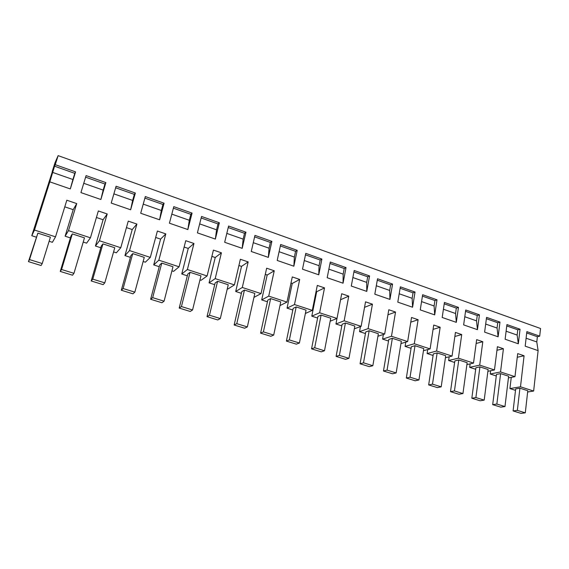 <?xml version="1.0" encoding="UTF-8"?>
<svg xmlns="http://www.w3.org/2000/svg" width="569" height="569" viewBox="0 0 569 569"><rect width="100%" height="100%" fill="white"/><g stroke="black" fill="none" stroke-linecap="round" stroke-linejoin="round"><path stroke-width="0.85" d="M37.867 233.134L29.503 259.592L28.45 261.626L37.867 233.134L50.413 237.166L42.227 263.525L41.068 265.517L28.45 261.626M29.503 259.592L42.227 263.525M72.903 179.505L74.802 173.36L54.581 166.212L49.802 181.845L70.307 188.929L72.903 179.505L52.618 172.4M52.355 171.66L31.779 235.715L34.474 230.054L49.802 181.845M70.307 188.929L75.57 171.881L55.257 164.69L54.581 166.212M74.802 173.36L75.57 171.881M64.781 206.832L73.202 209.669L76.723 203.595L66.822 200.224L55.52 236.839L52.391 242.309L49.14 241.27M55.52 236.839L34.474 230.054M36.203 237.131L31.779 235.715M55.257 164.69L58.138 155.629L55.022 162.713L52.192 171.603M76.723 203.595L68.493 230.63L90.428 237.806L98.345 210.95L107.214 213.965L99.426 240.751L120.77 247.728L128.26 221.121L136.894 224.065L129.533 250.595L150.308 257.394L157.393 231.035L165.799 233.895L158.843 260.182L179.079 266.804L185.764 240.687L193.965 243.475L187.386 269.521L207.102 275.965L213.418 250.09L221.405 252.807L215.196 278.618L234.407 284.898L240.367 259.258L248.162 261.911L242.294 287.48L261.029 293.604L266.648 268.198L274.244 270.787L268.717 296.122L286.982 302.096L292.281 276.918L299.692 279.443L294.486 304.55L312.303 310.375L317.296 285.425L324.522 287.886L319.622 312.772L337.012 318.455L341.699 293.732L348.761 296.129L344.153 320.795L361.123 326.343L365.533 301.833L372.425 304.18L368.093 328.626L384.665 334.046L388.798 309.749L395.533 312.04L391.472 336.272L407.653 341.564L411.529 317.481L418.108 319.721L414.303 343.74L430.114 348.911L433.734 325.041L440.164 327.225L436.608 351.037L452.056 356.087L455.442 332.424L461.722 334.558L458.408 358.164L473.5 363.1L476.658 339.636L482.804 341.727L479.71 365.134L494.468 369.964L497.406 346.699L503.416 348.74L500.542 371.948L514.973 376.664L517.698 353.598L524.077 355.767L520.493 386.806L533.644 391.045L538.11 350.625L525.187 346.165L526.866 331.62L539.704 336.158L540.55 328.505L58.138 155.629M515.507 390.362L509.924 388.577L511.261 377.361M490.649 370.746L490.229 373.997L496.282 375.96M470.129 363.861L469.66 367.325L475.691 369.281M449.154 356.799L448.621 360.511L454.631 362.46M427.717 349.558L427.106 353.534L433.094 355.476M405.797 342.118L405.1 346.4L411.067 348.335M383.378 334.465L382.588 339.103L388.52 341.023M360.447 326.592L359.544 331.635L365.44 333.548M336.997 318.462L335.952 323.989L341.82 325.888M324.522 287.886L316.677 291.712L311.791 316.158L317.623 318.043M316.677 291.712L316.079 291.513M299.692 279.443L292.224 283.476L287.046 308.135L292.836 310.013M292.224 283.476L290.994 283.056M274.244 270.787L267.181 275.033L261.697 299.913L267.437 301.776M267.181 275.033L265.282 274.393M248.162 261.911L241.519 266.384L235.708 291.492L241.398 293.334M253.945 297.402L261.029 293.604M241.519 266.384L238.916 265.51M221.405 252.807L215.217 257.522L209.072 282.857L214.705 284.685M227.301 288.768L227.956 288.981L234.407 284.898M215.217 257.522L211.881 256.399M193.965 243.475L188.254 248.433L181.753 274.002L187.322 275.809M199.975 279.905L201.12 280.275L207.102 275.965M188.254 248.433L184.136 247.053M165.799 233.895L160.593 239.115L153.722 264.912L159.235 266.697M171.93 270.816L173.595 271.356L179.079 266.804M160.593 239.115L155.664 237.458M136.894 224.065L132.221 229.556L124.96 255.588L130.401 257.352M143.146 261.484L145.351 262.202L150.308 257.394M132.221 229.556L126.432 227.607M107.214 213.965L103.096 219.741L95.436 246.021L100.798 247.757M113.587 251.903L116.368 252.807L120.77 247.728M103.096 219.741L96.417 217.486M73.202 209.669L65.115 236.192L70.4 237.906M83.23 242.067L86.609 243.162L90.428 237.806M100.877 199.499L105.862 182.599L86.09 175.601L80.926 192.599L100.877 199.499L103.167 190.103L83.75 183.303M130.635 209.783L135.351 193.04L116.097 186.227L111.211 203.069L130.635 209.783L132.634 200.423L113.885 193.858M159.619 219.805L164.078 203.204L145.323 196.568L140.699 213.261L159.619 219.805L161.333 210.473L143.232 204.129M187.848 229.563L192.066 213.112L173.794 206.647L169.42 223.19L187.848 229.563L189.299 220.267L171.81 214.143M215.367 239.072L219.35 222.771L201.54 216.462L197.4 232.863L215.367 239.072L216.561 229.812L199.662 223.894M242.188 248.34L245.95 232.188L228.582 226.035L224.677 242.287L242.188 248.34L243.148 239.122L226.811 233.404M268.34 257.387L271.89 241.37L254.955 235.374L251.263 251.484L268.34 257.387L269.073 248.198L253.283 242.671M293.86 266.207L297.203 250.324L280.673 244.478L277.195 260.446L293.86 266.207L294.365 257.06L279.102 251.711M318.754 274.806L321.905 259.066L305.773 253.361L302.495 269.187L318.754 274.806L319.06 265.702L304.287 260.531M343.05 283.206L346.016 267.601L330.269 262.032L327.182 277.722L343.05 283.206L343.157 274.144L328.875 269.144M366.777 291.406L369.566 275.937L354.188 270.495L351.286 286.051L366.777 291.406L366.692 282.388L352.872 277.544M389.95 299.415L392.56 284.08L377.539 278.76L374.815 294.187L389.95 299.415L389.68 290.439L376.308 285.752M412.582 307.239L415.029 292.032L400.356 286.84L397.795 302.132L412.582 307.239L412.141 298.305L399.196 293.768M434.695 314.885L436.992 299.806L422.646 294.728L420.249 309.892L434.695 314.885L434.097 305.987L421.565 301.598M456.317 322.353L458.458 307.402L444.432 302.438L442.191 317.474L456.317 322.353L455.556 313.505L443.422 309.252M477.448 329.664L479.447 314.835L465.734 309.977L463.643 324.892L477.448 329.664L476.538 320.852L464.788 316.741M498.117 336.805L499.973 322.097L486.566 317.353L484.617 332.14L498.117 336.805L497.064 328.043L485.677 324.053M518.331 343.79L520.052 329.209L506.936 324.565L505.123 339.231L518.331 343.79L517.143 335.07L506.118 331.208M60.25 271.427L61.573 269.5L73.949 273.326L72.526 275.211L60.25 271.427L70.94 236.114L72.327 233.909L61.573 269.5M103.167 190.103L104.966 184.007L85.613 177.172M73.949 273.326L84.475 237.87L72.327 233.909M104.966 184.007L105.862 182.599M68.493 230.63L65.115 236.192M519.917 388.193L527.783 390.718L525.294 412.838L517.349 410.377L519.917 388.193L515.678 388.897L513.096 410.932L517.349 410.377M525.294 412.838L520.998 413.371L513.096 410.932M539.704 336.158L537.371 336.727L536.795 341.955L526.105 338.214M537.371 336.727L526.709 332.965M536.795 341.955L538.11 350.625M533.644 391.045L527.641 391.991M520.493 386.806L509.924 388.577M524.077 355.767L517.264 357.254M91.196 280.958L92.768 279.144L104.803 282.864L103.138 284.642L91.196 280.958L101.31 245.986L102.946 243.902L92.768 279.144M132.634 200.423L134.334 194.385L115.649 187.784M104.803 282.864L114.767 247.757L102.946 243.902M134.334 194.385L135.351 193.04M99.426 240.751L95.436 246.021M121.311 290.24L123.117 288.526L134.839 292.146L132.94 293.817L121.311 290.24L130.884 255.602L132.748 253.618L123.117 288.526M161.333 210.473L162.947 204.484L144.896 198.112M134.839 292.146L144.263 257.373L132.748 253.618M162.947 204.484L164.078 203.204M129.533 250.595L124.96 255.588M150.636 299.273L152.67 297.658L164.078 301.186L161.959 302.758L150.636 299.273L159.69 264.962L161.774 263.084L152.67 297.658M189.299 220.267L190.828 214.335L173.389 208.176M164.078 301.186L172.983 266.747L161.774 263.084M190.828 214.335L192.066 213.112M158.843 260.182L153.722 264.912M179.199 308.071L181.44 306.556L192.557 309.991L190.231 311.471L179.199 308.071L187.756 274.087L190.046 272.309L181.44 306.556M216.561 229.812L218.005 223.93L201.156 217.984M192.557 309.991L200.971 275.873L190.046 272.309M218.005 223.93L219.35 222.771M187.386 269.521L181.753 274.002M207.024 316.641L209.47 315.219L220.303 318.562L217.778 319.956L207.024 316.641L215.118 282.978L217.593 281.299L209.47 315.219M243.148 239.122L244.506 233.29L228.219 227.543M220.303 318.562L228.24 284.77L217.593 281.299M244.506 233.29L245.95 232.188M215.196 278.618L209.072 282.857M234.151 324.999L236.782 323.661L247.337 326.919L244.634 328.228L234.151 324.999L241.789 291.648L244.45 290.055L236.782 323.661M269.073 248.198L270.353 242.422L254.613 236.86M247.337 326.919L254.834 293.44L244.45 290.055M270.353 242.422L271.89 241.37M242.294 287.48L235.708 291.492M260.595 333.142L263.404 331.891L273.696 335.07L270.816 336.293L260.595 333.142L267.8 300.105L270.638 298.597L263.404 331.891M294.365 257.06L295.581 251.334L280.353 245.957M273.696 335.07L280.759 301.904L270.638 298.597M295.581 251.334L297.203 250.324M268.717 296.122L261.697 299.913M286.982 302.096L279.976 305.589M286.385 341.087L289.365 339.913L299.408 343.015L296.357 344.16L286.385 341.087L293.177 308.348L296.179 306.933L289.365 339.913M319.06 265.702L320.198 260.026L305.468 254.827M299.408 343.015L306.058 310.155L296.179 306.933M320.198 260.026L321.905 259.066M294.486 304.55L287.046 308.135M312.303 310.375L305.389 313.462M311.542 348.84L314.693 347.737L324.486 350.767L321.279 351.841L311.542 348.84L317.943 316.4L321.101 315.062L314.693 347.737M343.157 274.144L344.231 268.511L329.984 263.483M324.486 350.767L330.738 318.206L321.101 315.062M344.231 268.511L346.016 267.601M319.622 312.772L311.791 316.158M337.012 318.455L330.162 321.201M348.761 296.129L340.561 299.749M336.101 356.407L339.394 355.376L348.953 358.328L345.596 359.331L336.101 356.407L342.118 324.259L345.426 322.993L339.394 355.376M366.692 282.388L367.702 276.804L353.918 271.932M348.953 358.328L354.836 326.065L345.426 322.993M367.702 276.804L369.566 275.937M344.153 320.795L335.952 323.989M361.123 326.343L354.338 328.804M372.425 304.18L364.537 307.345M360.07 363.79L363.513 362.83L372.837 365.711L369.345 366.649L360.07 363.79L365.732 331.933L369.174 330.738L363.513 362.83M389.68 290.439L390.633 284.898L377.29 280.19M372.837 365.711L378.364 333.74L369.174 330.738M390.633 284.898L392.56 284.08M368.093 328.626L359.544 331.635M384.665 334.046L377.93 336.251M395.533 312.04L387.937 314.821M383.47 371.002L387.055 370.106L396.159 372.923L392.532 373.79L383.47 371.002L388.791 339.423L392.361 338.306L387.055 370.106M412.141 298.305L413.03 292.815L400.121 288.255M396.159 372.923L401.337 341.229L392.361 338.306M413.03 292.815L415.029 292.032M391.472 336.272L382.588 339.103M407.653 341.564L400.96 343.555M418.108 319.721L410.775 322.175M406.337 378.044L410.043 377.211L418.94 379.964L415.185 380.768L406.337 378.044L411.316 346.749L415.014 345.696L410.043 377.211M434.097 305.987L434.929 300.546L422.426 296.129M418.94 379.964L423.784 348.555L415.014 345.696M434.929 300.546L436.992 299.806M414.303 343.74L405.1 346.4M430.114 348.911L423.457 350.71M440.164 327.225L433.073 329.394M428.67 384.921L432.497 384.153L441.195 386.842L437.319 387.589L428.67 384.921L433.329 353.904L437.148 352.915L432.497 384.153M455.556 313.505L456.331 308.106L444.225 303.832M441.195 386.842L445.719 355.71L437.148 352.915M456.331 308.106L458.458 307.402M436.608 351.037L427.106 353.534M452.056 356.087L445.427 357.716M461.722 334.558L454.859 336.485M450.499 391.65L454.439 390.931L462.938 393.563L458.948 394.253L450.499 391.65L454.851 360.895L458.785 359.971L454.439 390.931M476.538 320.852L477.263 315.503L465.542 311.357M462.938 393.563L467.163 362.702L458.785 359.971M477.263 315.503L479.447 314.835M458.408 358.164L448.621 360.511M473.5 363.1L466.907 364.58M482.804 341.727L476.146 343.448M471.829 398.222L475.89 397.56L484.191 400.128L480.094 400.768L471.829 398.222L475.897 367.738L479.93 366.87L475.89 397.56M497.064 328.043L497.74 322.73L486.381 318.718M484.191 400.128L488.124 369.544L479.93 366.87M497.74 322.73L499.973 322.097M479.71 365.134L469.66 367.325M494.468 369.964L487.896 371.308M503.416 348.74L496.957 350.269M492.69 404.651L496.851 404.047L504.973 406.551L500.777 407.141L492.69 404.651L496.474 374.423L500.613 373.613L496.851 404.047M517.143 335.07L517.769 329.807L506.766 325.923M504.973 406.551L508.629 376.23L500.613 373.613M517.769 329.807L520.052 329.209M500.542 371.948L490.229 373.997M514.973 376.664L508.423 377.887"/></g></svg>
